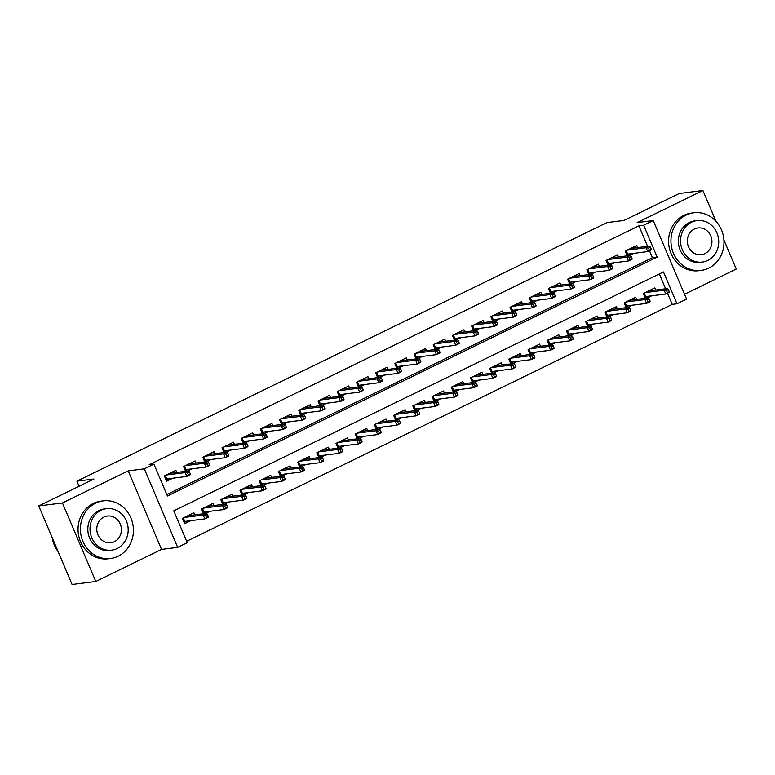 <?xml version="1.0" encoding="UTF-8"?>
<svg xmlns="http://www.w3.org/2000/svg" width="775" height="775" viewBox="0 0 775 775"><rect width="100%" height="100%" fill="white"/><g stroke="black" fill="none" stroke-linecap="round" stroke-linejoin="round"><path stroke-width="1.16" d="M187.259 542.684L177.659 547.373L144.324 468.836L153.925 464.147L167.439 495.99L657.161 257.087L643.637 225.254L653.248 220.565L686.582 299.102L676.982 303.79L663.468 271.948L173.745 510.851L187.259 542.684M161.549 549.407L128.214 470.871L62.436 502.956L38.75 505.949L72.085 584.486L95.78 581.492L161.549 549.407L177.659 547.373M684.538 294.277L736.25 269.051L723.889 239.93M186.659 541.27L672.245 304.391L676.982 303.79M62.436 502.956L95.78 581.492M715.993 221.34L702.915 190.514L637.137 222.599L653.248 220.565M38.75 505.949L93.959 479.008L76.909 481.168L606.951 222.599L624.011 220.439L679.22 193.508L702.915 190.514M176.787 472.43L175.886 470.299L164.358 475.918L166.615 481.227L172.815 478.204M195.988 463.053L195.087 460.931L183.568 466.55L185.583 471.316M215.198 453.685L214.297 451.563L202.769 457.182L204.794 461.948M234.399 444.317L233.498 442.196L221.979 447.814L223.994 452.581M253.609 434.949L252.698 432.828L241.18 438.447L243.205 443.213M272.81 425.582L271.909 423.46L260.381 429.079L262.405 433.835M292.01 416.214L291.109 414.092L279.591 419.711L281.606 424.468M311.221 406.846L310.32 404.715L298.792 410.343L300.816 415.1M330.421 397.478L329.52 395.347L318.002 400.975L320.017 405.732M349.632 388.11L348.721 385.979L337.202 391.608L339.227 396.364M368.832 378.743L367.931 376.611L356.403 382.23L358.428 386.996M388.033 369.375L387.132 367.243L375.613 372.862L377.638 377.628M407.243 360.007L406.342 357.876L394.814 363.494L396.839 368.261M426.444 350.639L425.543 348.508L414.024 354.127L416.039 358.893M445.654 341.262L444.753 339.14L433.225 344.759L435.25 349.525M464.855 331.894L463.954 329.772L452.435 335.391L454.45 340.157M484.065 322.526L483.154 320.404L471.636 326.023L473.661 330.789M503.266 313.158L502.365 311.037L490.837 316.655L492.861 321.422M522.466 303.79L521.565 301.669L510.047 307.287L512.062 312.044M541.677 294.423L540.776 292.301L529.248 297.92L531.272 302.676M560.877 285.055L559.976 282.923L548.458 288.552L550.473 293.308M580.087 275.687L579.177 273.556L567.658 279.184L569.683 283.941M599.288 266.319L598.387 264.188L586.859 269.816L588.884 274.573M618.489 256.951L617.588 254.82L606.069 260.448L608.084 265.205M647.135 298.065L651.746 295.808M627.924 307.433L632.536 305.185M608.724 316.801L613.335 314.553M589.513 326.168L594.134 323.921M570.313 335.536L574.924 333.289M551.112 344.904L555.723 342.657M531.902 354.272L536.513 352.024M512.701 363.64L517.312 361.392M493.491 373.007L498.102 370.76M474.29 382.375L478.902 380.128M455.09 391.743L459.701 389.496M435.879 401.111L440.491 398.863M416.679 410.488L421.29 408.231M397.468 419.856L402.08 417.599M378.268 429.224L382.879 426.967M359.067 438.592L363.678 436.344M339.857 447.96L344.468 445.712M320.656 457.327L325.267 455.08M301.446 466.695L306.057 464.448M282.245 476.063L286.857 473.816M263.035 485.431L267.656 483.183M243.834 494.799L248.446 492.551M224.634 504.167L229.245 501.919M205.423 513.534L210.035 511.287M672.245 304.391L667.488 293.192M665.618 288.784L659.331 273.963M655.718 290.034L654.817 287.912L643.289 293.531L645.313 298.288M636.517 299.402L635.607 297.28L624.088 302.899L626.113 307.656M617.307 308.77L616.406 306.648L604.887 312.267L606.903 317.033M598.106 318.137L597.205 316.016L585.677 321.635L587.702 326.401M578.896 327.505L577.995 325.384L566.477 331.002L568.492 335.769M559.695 336.873L558.794 334.752L547.266 340.37L549.291 345.137M540.495 346.251L539.584 344.119L528.066 349.738L530.09 354.504M521.284 355.618L520.383 353.487L508.865 359.106L510.88 363.872M502.084 364.986L501.183 362.855L489.655 368.474L491.679 373.24M482.873 374.354L481.972 372.223L470.454 377.842L472.469 382.608M463.673 383.722L462.772 381.591L451.244 387.219L453.268 391.976M444.472 393.09L443.562 390.958L432.043 396.587L434.068 401.343M425.262 402.457L424.361 400.326L412.833 405.955L414.858 410.711M406.061 411.825L405.151 409.704L393.632 415.323L395.657 420.079M386.851 421.193L385.95 419.072L374.432 424.69L376.447 429.447M367.65 430.561L366.749 428.439L355.221 434.058L357.246 438.824M348.44 439.929L347.539 437.807L336.021 443.426L338.036 448.192M329.239 449.297L328.338 447.175L316.81 452.794L318.835 457.56M310.039 458.664L309.128 456.543L297.61 462.162L299.634 466.928M290.828 468.032L289.927 465.911L278.409 471.529L280.424 476.296M271.628 477.41L270.727 475.278L259.199 480.897L261.223 485.663M252.417 486.778L251.517 484.646L239.998 490.265L242.013 495.031M233.217 496.145L232.316 494.014L220.788 499.633L222.812 504.399M214.016 505.513L213.106 503.382L201.587 509.01L203.612 513.767M194.806 514.881L193.905 512.75L182.387 518.378L184.634 523.677L190.834 520.655M647.6 246.334L638.9 225.845L149.188 464.748L153.925 464.147M166.838 494.566L652.424 257.688L649.469 250.742M637.699 247.583L636.798 245.452L625.27 251.071L627.295 255.837M629.106 255.605L633.727 253.357M609.906 264.972L614.517 262.725M590.705 274.34L595.316 272.093M571.495 283.718L576.106 281.461M552.294 293.086L556.905 290.828M533.084 302.453L537.695 300.196M513.883 311.821L518.494 309.574M494.683 321.189L499.294 318.942M475.472 330.557L480.083 328.309M456.272 339.925L460.883 337.677M437.061 349.293L441.673 347.045M417.861 358.66L422.472 356.413M398.66 368.028L403.271 365.781M379.45 377.396L384.061 375.148M360.249 386.764L364.86 384.516M341.039 396.132L345.65 393.884M321.838 405.509L326.449 403.252M302.637 414.877L307.249 412.62M283.427 424.245L288.038 421.988M264.227 433.613L268.838 431.365M245.016 442.98L249.627 440.733M225.816 452.348L230.427 450.101M206.605 461.716L211.226 459.468M187.405 471.084L192.016 468.836M76.909 481.168L79.079 486.274M128.214 470.871L144.324 468.836M638.9 225.845L643.637 225.254M652.424 257.688L657.161 257.087M632.71 248.213L632.439 247.574M626.2 250.625L627.692 254.123L627.023 255.198L629.842 253.851M651.291 249.269L650.39 247.148L648.472 248.087L649.373 250.209L651.291 249.269L651.184 249.899L647.726 251.584L646.108 247.767L627.14 250.16M649.373 250.209L647.726 251.584L627.692 254.123M648.472 248.087L646.108 247.767L649.566 246.082L630.598 248.475M650.39 247.148L649.566 246.082M650.467 290.034L650.729 290.664M647.861 296.302L645.052 297.668L645.711 296.573L644.228 293.076M669.309 291.729L668.408 289.608L666.49 290.538L667.391 292.659L669.309 291.729L669.203 292.359L665.754 294.045L664.127 290.218L667.585 288.532L648.617 290.935M666.49 290.538L664.127 290.218L645.158 292.621M667.391 292.659L665.754 294.045L645.711 296.573M667.585 288.532L668.408 289.608M708.718 268.14A29.043 26.476 82.8 0 0 722.881 234.002A29.043 26.476 82.8 0 0 693.819 212.786A29.043 26.476 82.8 0 0 686.195 215.072A29.043 26.476 82.8 0 0 672.032 249.201A29.043 26.476 82.8 0 0 701.094 270.417A29.043 26.476 82.8 0 0 708.718 268.14M693.819 212.786L691.445 213.086A29.043 26.476 82.8 0 0 683.821 215.373A29.043 26.476 82.8 0 0 669.668 249.502A29.043 26.476 82.8 0 0 698.73 270.717L701.094 270.417M702.257 262.076L700.077 262.347A20.906 19.065 -97.2 0 1 679.152 247.08A20.906 19.065 -97.2 0 1 689.353 222.502A20.906 19.065 -97.2 0 1 694.836 220.856L697.016 220.584A20.906 19.065 82.8 0 0 691.523 222.222A20.906 19.065 82.8 0 0 681.332 246.799A20.906 19.065 82.8 0 0 702.257 262.076A20.906 19.065 82.8 0 0 707.749 260.429A20.906 19.065 82.8 0 0 717.941 235.852A20.906 19.065 82.8 0 0 697.016 220.584M694.41 229.013A13.475 12.284 82.8 0 0 687.842 244.852A13.475 12.284 82.8 0 0 701.327 254.694A13.475 12.284 82.8 0 0 704.863 253.638A13.475 12.284 82.8 0 0 711.431 237.799A13.475 12.284 82.8 0 0 697.946 227.957A13.475 12.284 82.8 0 0 694.41 229.013M118.178 556.217A29.043 26.476 82.8 0 0 132.341 522.088A29.043 26.476 82.8 0 0 103.278 500.873A29.043 26.476 82.8 0 0 95.654 503.149A29.043 26.476 82.8 0 0 81.491 537.288A29.043 26.476 82.8 0 0 110.554 558.494A29.043 26.476 82.8 0 0 118.178 556.217M103.278 500.873L100.905 501.173A29.043 26.476 82.8 0 0 93.281 503.45A29.043 26.476 82.8 0 0 79.128 537.588A29.043 26.476 82.8 0 0 108.19 558.794L110.554 558.494M111.716 550.153L109.537 550.434A20.906 19.065 -97.2 0 1 88.612 535.157A20.906 19.065 -97.2 0 1 98.803 510.58A20.906 19.065 -97.2 0 1 104.296 508.942L106.475 508.662A20.906 19.065 82.8 0 0 100.983 510.308A20.906 19.065 82.8 0 0 90.791 534.886A20.906 19.065 82.8 0 0 111.716 550.153A20.906 19.065 82.8 0 0 117.209 548.516A20.906 19.065 82.8 0 0 127.4 523.939A20.906 19.065 82.8 0 0 106.475 508.662M103.869 517.099A13.475 12.284 82.8 0 0 97.301 532.938A13.475 12.284 82.8 0 0 110.786 542.781A13.475 12.284 82.8 0 0 114.322 541.725A13.475 12.284 82.8 0 0 120.89 525.886A13.475 12.284 82.8 0 0 107.405 516.043A13.475 12.284 82.8 0 0 103.869 517.099M52.167 537.559A29.043 26.476 82.8 0 0 58.144 551.626M613.509 257.581L613.238 256.942M607.823 264.585L610.632 263.219M632.08 258.637L631.179 256.515L629.261 257.455L630.162 259.577L632.08 258.637L631.983 259.267L628.525 260.962L626.907 257.135L607.939 259.528M606.999 259.993L608.482 263.49L628.525 260.962L630.162 259.577M629.261 257.455L626.907 257.135L630.356 255.45L611.388 257.843M631.179 256.515L630.356 255.45M607.813 264.566L608.482 263.49M594.299 266.949L594.038 266.309M588.622 273.953L591.432 272.587M612.88 268.014L611.979 265.883L610.061 266.823L610.962 268.944L612.88 268.014L612.773 268.644L609.324 270.33L607.697 266.503L588.729 268.906M587.799 269.361L589.281 272.858L609.324 270.33L610.962 268.944M610.061 266.823L607.697 266.503L611.155 264.817L592.187 267.21M611.979 265.883L611.155 264.817M588.613 273.933L589.281 272.858M575.098 276.317L574.827 275.687M568.588 278.729L570.071 282.226L569.412 283.301L572.221 281.955M593.679 277.382L592.778 275.251L590.85 276.191L591.751 278.312L593.679 277.382L593.572 278.012L590.114 279.698L588.496 275.871L569.528 278.273M591.751 278.312L590.114 279.698L570.071 282.226M590.85 276.191L588.496 275.871L591.955 274.185L572.987 276.588M592.778 275.251L591.955 274.185M555.898 285.684L555.627 285.055M550.211 292.688L553.021 291.323M574.469 286.75L573.568 284.628L571.65 285.558L572.551 287.68L574.469 286.75L574.372 287.38L570.913 289.065L569.286 285.239L550.318 287.641M549.388 288.097L550.87 291.594L570.913 289.065L572.551 287.68M571.65 285.558L569.286 285.239L572.744 283.553L553.776 285.956M573.568 284.628L572.744 283.553M550.202 292.669L550.87 291.594M631.257 299.402L631.528 300.032M628.651 305.67L625.851 307.045M650.109 301.097L649.208 298.976L647.28 299.906L648.181 302.027L650.109 301.097L650.002 301.727L646.544 303.412L644.926 299.586L648.384 297.9L629.416 300.303M647.28 299.906L644.926 299.586L625.958 301.988M625.018 302.444L626.5 305.941L625.842 307.016M648.181 302.027L646.544 303.412L626.5 305.941M648.384 297.9L649.208 298.976M612.056 308.77L612.327 309.399M609.45 315.037L606.641 316.413L607.3 315.309L605.817 311.812M630.898 310.465L629.998 308.343L628.079 309.273L628.98 311.405L630.898 310.465L630.802 311.095L627.343 312.78L625.716 308.963L629.174 307.268L610.206 309.671M628.079 309.273L625.716 308.963L606.748 311.356M628.98 311.405L627.343 312.78L607.3 315.309M629.174 307.268L629.998 308.343M592.846 318.137L593.117 318.767M590.24 324.405L587.44 325.781M611.698 319.833L610.797 317.711L608.879 318.651L609.78 320.772L611.698 319.833L611.591 320.463L608.133 322.148L606.515 318.331L609.973 316.646L591.005 319.038M608.879 318.651L606.515 318.331L587.547 320.724M586.607 321.179L588.099 324.677L587.431 325.762M609.78 320.772L608.133 322.148L588.099 324.677M609.973 316.646L610.797 317.711M573.645 327.505L573.917 328.135M571.039 333.773L568.23 335.149L568.889 334.044L567.407 330.547M592.488 329.201L591.587 327.079L589.668 328.019L590.569 330.14L592.488 329.201L592.391 329.83L588.932 331.516L587.314 327.699L590.763 326.013L571.795 328.406M589.668 328.019L587.314 327.699L568.346 330.092M590.569 330.14L588.932 331.516L568.889 334.044M590.763 326.013L591.587 327.079M536.688 295.052L536.416 294.423M530.178 297.464L531.669 300.962L531.001 302.037L533.81 300.69M555.268 296.118L554.367 293.996L552.449 294.926L553.35 297.048L555.268 296.118L555.162 296.748L551.703 298.433L550.085 294.607L531.117 297.009M553.35 297.048L551.703 298.433L531.669 300.962M552.449 294.926L550.085 294.607L553.544 292.921L534.576 295.323M554.367 293.996L553.544 292.921M554.445 336.873L554.706 337.503M551.839 343.141L549.029 344.517M573.287 338.568L572.386 336.447L570.468 337.387L571.369 339.508L573.287 338.568L573.18 339.198L569.732 340.884L568.104 337.067L571.562 335.381L552.594 337.774M570.468 337.387L568.104 337.067L549.136 339.46M548.196 339.915L549.688 343.412L549.02 344.497M571.369 339.508L569.732 340.884L549.688 343.412M571.562 335.381L572.386 336.447M517.487 304.42L517.216 303.79M511.8 311.434L514.61 310.058M536.058 305.486L535.157 303.364L533.239 304.294L534.14 306.425L536.058 305.486L535.961 306.115L532.502 307.801L530.875 303.984L511.917 306.377M510.977 306.832L512.459 310.329L532.502 307.801L534.14 306.425M533.239 304.294L530.875 303.984L534.333 302.289L515.365 304.691M535.157 303.364L534.333 302.289M511.791 311.405L512.459 310.329M535.234 346.241L535.506 346.88M532.628 352.518L529.819 353.884L530.478 352.79L528.996 349.283M554.086 347.936L553.185 345.815L551.257 346.754L552.158 348.876L554.086 347.936L553.98 348.566L550.521 350.252L548.903 346.435L552.362 344.749L533.394 347.142M551.257 346.754L548.903 346.435L529.935 348.827M552.158 348.876L550.521 350.252L530.478 352.79M552.362 344.749L553.185 345.815M498.277 313.788L498.015 313.158M491.767 316.2L493.258 319.697L492.59 320.782L495.409 319.426M516.857 314.853L515.956 312.732L514.038 313.662L514.939 315.793L516.857 314.853L516.751 315.483L513.292 317.169L511.674 313.352L492.706 315.745M514.939 315.793L513.292 317.169L493.258 319.697M514.038 313.662L511.674 313.352L515.133 311.666L496.165 314.059M515.956 312.732L515.133 311.666M516.034 355.609L516.305 356.248M513.428 361.886L510.618 363.252L511.277 362.157L509.795 358.651M534.876 357.304L533.975 355.183L532.057 356.122L532.958 358.244L534.876 357.304L534.779 357.934L531.321 359.619L529.693 355.802L533.152 354.117L514.183 356.51M532.057 356.122L529.693 355.802L510.725 358.195M532.958 358.244L531.321 359.619L511.277 362.157M533.152 354.117L533.975 355.183M479.076 323.156L478.805 322.526M472.566 325.568L474.048 329.065L473.389 330.15L476.199 328.794M497.657 324.221L496.756 322.1L494.828 323.039L495.729 325.161L497.657 324.221L497.55 324.851L494.092 326.537L492.474 322.72L473.506 325.113M495.729 325.161L494.092 326.537L474.048 329.065M494.828 323.039L492.474 322.72L495.932 321.034L476.964 323.427M496.756 322.1L495.932 321.034M496.823 364.977L497.095 365.616M494.218 371.254L491.418 372.62M515.675 366.672L514.774 364.55L512.856 365.49L513.757 367.612L515.675 366.672L515.569 367.302L512.11 368.987L510.493 365.17L513.951 363.485L494.983 365.877M512.856 365.49L510.493 365.17L491.524 367.563M490.585 368.018L492.077 371.525L491.408 372.601M513.757 367.612L512.11 368.987L492.077 371.525M513.951 363.485L514.774 364.55M459.875 332.523L459.604 331.894M454.189 339.537L456.998 338.162M478.446 333.589L477.545 331.468L475.627 332.407L476.528 334.529L478.446 333.589L478.349 334.219L474.891 335.904L473.263 332.088L454.295 334.48M453.365 334.936L454.847 338.433L474.891 335.904L476.528 334.529M475.627 332.407L473.263 332.088L476.722 330.402L457.754 332.795M477.545 331.468L476.722 330.402M454.179 339.518L454.847 338.433M477.623 374.344L477.894 374.984M475.017 380.622L472.207 381.988L472.866 380.893L471.384 377.396M496.465 376.04L495.564 373.918L493.646 374.858L494.547 376.979L496.465 376.04L496.368 376.669L492.91 378.355L491.282 374.538L494.741 372.853L475.772 375.245M493.646 374.858L491.282 374.538L472.314 376.931M494.547 376.979L492.91 378.355L472.866 380.893M494.741 372.853L495.564 373.918M440.665 341.891L440.394 341.262M434.155 344.303L435.647 347.81L434.978 348.886L437.788 347.539M459.246 342.957L458.345 340.835L456.427 341.775L457.327 343.897L459.246 342.957L459.139 343.587L455.681 345.272L454.063 341.455L435.095 343.848M457.327 343.897L455.681 345.272L435.647 347.81M456.427 341.775L454.063 341.455L457.521 339.77L438.553 342.162M458.345 340.835L457.521 339.77M458.422 383.712L458.684 384.352M455.816 389.99L453.007 391.356M477.264 385.407L476.363 383.286L474.445 384.226L475.346 386.347L477.264 385.407L477.158 386.037L473.699 387.733L472.082 383.906L475.54 382.22L456.572 384.613M474.445 384.226L472.082 383.906L453.113 386.299M452.174 386.764L453.666 390.261L452.997 391.336M475.346 386.347L473.699 387.733L453.666 390.261M475.54 382.22L476.363 383.286M421.464 351.269L421.193 350.629M415.778 358.273L418.587 356.907M440.035 352.325L439.134 350.203L437.216 351.143L438.117 353.264L440.035 352.325L439.938 352.954L436.48 354.64L434.853 350.823L415.884 353.216M414.954 353.671L416.437 357.178L436.48 354.64L438.117 353.264M437.216 351.143L434.853 350.823L438.311 349.137L419.343 351.53M439.134 350.203L438.311 349.137M415.768 358.253L416.437 357.178M439.212 393.08L439.483 393.719M436.606 399.358L433.797 400.723L434.455 399.629L432.973 396.132M458.064 394.785L457.163 392.654L455.235 393.593L456.136 395.715L458.064 394.785L457.957 395.415L454.499 397.1L452.881 393.274L456.33 391.588L437.362 393.981M455.235 393.593L452.881 393.274L433.913 395.676M456.136 395.715L454.499 397.1L434.455 399.629M456.33 391.588L457.163 392.654M402.254 360.637L401.993 359.997M395.744 363.039L397.236 366.546L396.567 367.621L399.387 366.275M420.835 361.692L419.934 359.571L418.016 360.511L418.917 362.632L420.835 361.692L420.728 362.322L417.27 364.008L415.652 360.191L396.684 362.584M418.917 362.632L417.27 364.008L397.236 366.546M418.016 360.511L415.652 360.191L419.11 358.505L400.142 360.898M419.934 359.571L419.11 358.505M420.011 402.457L420.282 403.087M417.405 408.725L414.596 410.091L415.255 408.997L413.772 405.499M438.853 404.153L437.952 402.022L436.034 402.961L436.935 405.083L438.853 404.153L438.747 404.782L435.298 406.468L433.671 402.642L437.129 400.956L418.161 403.358M436.034 402.961L433.671 402.642L414.702 405.044M436.935 405.083L435.298 406.468L415.255 408.997M437.129 400.956L437.952 402.022M383.053 370.004L382.782 369.365M376.543 372.417L378.026 375.914L377.367 376.989L380.176 375.642M401.634 371.06L400.733 368.939L398.805 369.878L399.706 372L401.634 371.06L401.528 371.69L398.069 373.376L396.451 369.559L377.483 371.952M399.706 372L398.069 373.376L378.026 375.914M398.805 369.878L396.451 369.559L399.9 367.873L380.932 370.266M400.733 368.939L399.9 367.873M400.801 411.825L401.072 412.455M398.195 418.093L395.395 419.459M419.653 413.521L418.752 411.399L416.824 412.329L417.725 414.451L419.653 413.521L419.546 414.15L416.088 415.836L414.47 412.009L417.928 410.324L398.96 412.726M416.824 412.329L414.47 412.009L395.502 414.412M394.562 414.867L396.054 418.364L395.386 419.44M417.725 414.451L416.088 415.836L396.054 418.364M417.928 410.324L418.752 411.399M363.853 379.372L363.582 378.733M358.166 386.376L360.976 385.01M382.424 380.428L381.523 378.307L379.605 379.246L380.506 381.368L382.424 380.428L382.317 381.058L378.868 382.753L377.241 378.927L358.273 381.319M357.343 381.784L358.825 385.282L378.868 382.753L380.506 381.368M379.605 379.246L377.241 378.927L380.699 377.241L361.731 379.634M381.523 378.307L380.699 377.241M358.157 386.357L358.825 385.282M381.6 421.193L381.872 421.823M378.994 427.461L376.185 428.837L376.844 427.732L375.362 424.235M400.442 422.888L399.542 420.767L397.623 421.697L398.524 423.818L400.442 422.888L400.346 423.518L396.887 425.204L395.26 421.377L398.718 419.692L379.75 422.094M397.623 421.697L395.26 421.377L376.292 423.78M398.524 423.818L396.887 425.204L376.844 427.732M398.718 419.692L399.542 420.767M344.642 388.74L344.371 388.101M338.132 391.152L339.624 394.649L338.956 395.725L341.765 394.378M363.223 389.796L362.322 387.674L360.394 388.614L361.295 390.736L363.223 389.796L363.117 390.435L359.658 392.121L358.04 388.294L339.072 390.697M361.295 390.736L359.658 392.121L339.624 394.649M360.394 388.614L358.04 388.294L361.499 386.609L342.531 389.002M362.322 387.674L361.499 386.609M362.4 430.561L362.661 431.191M359.794 436.829L356.984 438.204M381.242 432.256L380.341 430.135L378.423 431.065L379.324 433.196L381.242 432.256L381.135 432.886L377.677 434.572L376.059 430.755L379.517 429.059L360.549 431.462M378.423 431.065L376.059 430.755L357.091 433.147M356.151 433.603L357.643 437.1L356.975 438.185M379.324 433.196L377.677 434.572L357.643 437.1M379.517 429.059L380.341 430.135M325.442 398.108L325.171 397.478M319.755 405.112L322.565 403.746M344.013 399.173L343.112 397.042L341.194 397.982L342.095 400.103L344.013 399.173L343.916 399.803L340.457 401.489L338.83 397.662L319.862 400.065M318.932 400.52L320.414 404.017L340.457 401.489L342.095 400.103M341.194 397.982L338.83 397.662L342.288 395.977L323.32 398.379M343.112 397.042L342.288 395.977M319.746 405.093L320.414 404.017M343.189 439.929L343.461 440.558M340.583 446.197L337.774 447.572L338.433 446.468L336.951 442.971M362.032 441.624L361.131 439.502L359.213 440.433L360.113 442.564L362.032 441.624L361.935 442.254L358.476 443.939L356.858 440.123L360.307 438.437L341.339 440.83M359.213 440.433L356.858 440.123L337.89 442.515M360.113 442.564L358.476 443.939L338.433 446.468M360.307 438.437L361.131 439.502M306.232 407.476L305.97 406.846M299.722 409.888L301.213 413.385L300.545 414.46L303.364 413.114M324.812 408.541L323.911 406.42L321.993 407.35L322.894 409.471L324.812 408.541L324.706 409.171L321.247 410.857L319.629 407.03L300.661 409.433M322.894 409.471L321.247 410.857L301.213 413.385M321.993 407.35L319.629 407.03L323.088 405.344L304.12 407.747M323.911 406.42L323.088 405.344M323.989 449.297L324.25 449.926M321.383 455.564L318.573 456.94M342.831 450.992L341.93 448.87L340.012 449.81L340.913 451.932L342.831 450.992L342.724 451.622L339.276 453.307L337.648 449.49L341.107 447.805L322.138 450.198M340.012 449.81L337.648 449.49L318.68 451.883M317.75 452.338L319.232 455.836L318.564 456.921M340.913 451.932L339.276 453.307L319.232 455.836M341.107 447.805L341.93 448.87M287.031 416.843L286.76 416.214M280.521 419.256L282.003 422.753L281.335 423.828L284.154 422.482M305.602 417.909L304.701 415.787L302.783 416.718L303.684 418.839L305.602 417.909L305.505 418.539L302.047 420.224L300.429 416.398L281.461 418.8M303.684 418.839L302.047 420.224L282.003 422.753M302.783 416.718L300.429 416.398L303.877 414.712L284.909 417.115M304.701 415.787L303.877 414.712M304.778 458.664L305.05 459.294M302.173 464.932L299.373 466.308M323.63 460.36L322.729 458.238L320.802 459.178L321.702 461.299L323.63 460.36L323.524 460.989L320.065 462.675L318.448 458.858L321.906 457.173L302.938 459.565M320.802 459.178L318.448 458.858L299.479 461.251M298.54 461.706L300.022 465.203L299.363 466.288M321.702 461.299L320.065 462.675L300.022 465.203M321.906 457.173L322.729 458.238M267.821 426.211L267.559 425.582M262.144 433.225L264.953 431.849M286.401 427.277L285.5 425.155L283.582 426.085L284.483 428.217L286.401 427.277L286.295 427.907L282.846 429.592L281.218 425.766L262.25 428.168M261.32 428.623L262.802 432.121L282.846 429.592L284.483 428.217M283.582 426.085L281.218 425.766L284.677 424.08L265.709 426.483M285.5 425.155L284.677 424.08M262.134 433.196L262.802 432.121M285.578 468.032L285.849 468.662M282.972 474.31L280.162 475.676L280.821 474.581L279.339 471.074M304.42 469.728L303.519 467.606L301.601 468.546L302.502 470.667L304.42 469.728L304.323 470.357L300.865 472.043L299.237 468.226L302.696 466.54L283.728 468.933M301.601 468.546L299.237 468.226L280.269 470.619M302.502 470.667L300.865 472.043L280.821 474.581M302.696 466.54L303.519 467.606M248.62 435.579L248.349 434.949M242.943 442.593L245.743 441.217M267.201 436.645L266.3 434.523L264.372 435.453L265.273 437.584L267.201 436.645L267.094 437.274L263.636 438.96L262.018 435.143L243.05 437.536M242.11 437.991L243.592 441.488L263.636 438.96L265.273 437.584M264.372 435.453L262.018 435.143L265.476 433.448L246.508 435.85M266.3 434.523L265.476 433.448M242.933 442.573L243.592 441.488M266.368 477.4L266.639 478.039M263.771 483.677L260.962 485.043M285.219 479.095L284.318 476.974L282.4 477.913L283.301 480.035L285.219 479.095L285.113 479.725L281.654 481.411L280.037 477.594L283.495 475.908L264.527 478.301M282.4 477.913L280.037 477.594L261.068 479.987M260.129 480.442L261.621 483.949L260.952 485.024M283.301 480.035L281.654 481.411L261.621 483.949M283.495 475.908L284.318 476.974M229.419 444.947L229.148 444.317M223.733 451.961L226.542 450.585M247.99 446.012L247.089 443.891L245.171 444.831L246.072 446.952L247.99 446.012L247.893 446.642L244.435 448.328L242.807 444.511L223.839 446.904M222.909 447.359L224.392 450.856L244.435 448.328L246.072 446.952M245.171 444.831L242.807 444.511L246.266 442.825L227.298 445.218M247.089 443.891L246.266 442.825M223.723 451.941L224.392 450.856M247.167 486.768L247.438 487.407M244.561 493.045L241.752 494.411L242.41 493.317L240.928 489.81M266.009 488.463L265.108 486.342L263.19 487.281L264.091 489.403L266.009 488.463L265.912 489.093L262.454 490.778L260.836 486.962L264.285 485.276L245.317 487.669M263.19 487.281L260.836 486.962L241.868 489.354M264.091 489.403L262.454 490.778L242.41 493.317M264.285 485.276L265.108 486.342M210.209 454.315L209.938 453.685M204.532 461.328L207.332 459.953M228.79 455.38L227.889 453.259L225.971 454.198L226.872 456.32L228.79 455.38L228.683 456.01L225.225 457.696L223.607 453.879L204.639 456.272M203.699 456.727L205.191 460.224L225.225 457.696L226.872 456.32M225.971 454.198L223.607 453.879L227.065 452.193L208.097 454.586M227.889 453.259L227.065 452.193M204.523 461.309L205.191 460.224M227.966 496.136L228.228 496.775M225.36 502.413L222.551 503.779M246.808 497.831L245.907 495.709L243.989 496.649L244.89 498.771L246.808 497.831L246.702 498.461L243.253 500.146L241.626 496.329L245.084 494.644L226.116 497.037M243.989 496.649L241.626 496.329L222.657 498.722M221.727 499.187L223.21 502.684L222.541 503.76M244.89 498.771L243.253 500.146L223.21 502.684M245.084 494.644L245.907 495.709M191.008 463.683L190.737 463.053M185.322 470.696L188.131 469.33M209.579 464.748L208.678 462.627L206.76 463.566L207.661 465.688L209.579 464.748L209.483 465.378L206.024 467.063L204.406 463.247L185.438 465.639M184.498 466.095L185.981 469.602L206.024 467.063L207.661 465.688M206.76 463.566L204.406 463.247L207.855 461.561L188.887 463.954M208.678 462.627L207.855 461.561M185.312 470.677L185.981 469.602M208.756 505.503L209.027 506.143M206.15 511.781L203.341 513.147L203.999 512.052L202.517 508.555M227.608 507.199L226.707 505.077L224.779 506.017L225.68 508.138L227.608 507.199L227.501 507.828L224.043 509.524L222.425 505.697L225.883 504.012L206.915 506.404M224.779 506.017L222.425 505.697L203.457 508.09M225.68 508.138L224.043 509.524L203.999 512.052M225.883 504.012L226.707 505.077M171.798 473.06L171.537 472.421M166.121 480.064L168.931 478.698M190.379 474.116L189.478 471.994L187.56 472.934L188.461 475.056L190.379 474.116L190.272 474.746L186.823 476.431L185.196 472.614L166.228 475.007M165.288 475.463L166.78 478.969L186.823 476.431L188.461 475.056M187.56 472.934L185.196 472.614L188.654 470.929L169.686 473.322M189.478 471.994L188.654 470.929M166.112 480.045L166.78 478.969M189.555 514.871L189.827 515.511M186.949 521.149L184.14 522.515M208.398 516.576L207.497 514.445L205.578 515.385L206.479 517.506L208.398 516.576L208.301 517.206L204.842 518.892L203.215 515.065L206.673 513.379L187.705 515.772M205.578 515.385L203.215 515.065L184.247 517.467M183.317 517.923L184.799 521.42L184.13 522.495M206.479 517.506L204.842 518.892L184.799 521.42M206.673 513.379L207.497 514.445"/></g></svg>
